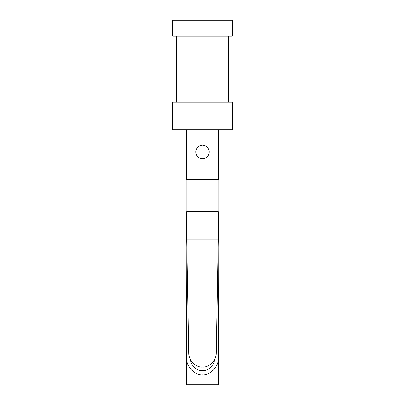 <?xml version="1.0" encoding="UTF-8"?>
<svg xmlns="http://www.w3.org/2000/svg" width="405" height="405" viewBox="0 0 405 405"><rect width="100%" height="100%" fill="white"/><g stroke="black" fill="none" stroke-linecap="round" stroke-linejoin="round"><path stroke-width="0.61" d="M188.745 354.046C189.287 360.956 196.268 367.583 202.5 367.112C208.732 367.583 215.713 360.956 216.255 354.046L218.265 239.876L186.735 239.876L188.745 354.046M190.254 358.916C190.628 365.138 196.901 371.203 202.5 370.762C208.099 371.203 214.372 365.138 214.746 358.916M195.716 151.976C196.116 156.092 198.374 158.355 202.5 158.76C206.626 158.35 208.889 156.087 209.284 151.976C208.874 147.855 206.616 145.597 202.5 145.198C198.379 145.608 196.116 147.865 195.716 151.976M202.5 158.76C206.626 158.35 208.889 156.092 209.284 151.976M202.5 129.767L232.338 129.767L232.338 102.136L172.662 102.136L172.662 129.767L202.5 129.767M202.5 36.187L232.338 36.187L232.338 20.25L172.662 20.25L172.662 36.187L202.5 36.187M218.265 239.876L218.523 239.876L218.523 211.769L218.098 211.769L218.098 179.612L218.523 179.612L218.523 129.767M186.477 129.767L186.477 179.612L186.902 179.612L186.902 211.653L218.098 211.653M186.902 179.612L218.098 179.612M218.523 384.75L186.477 384.75L186.568 358.916C186.801 367.163 195.089 375.44 202.5 374.822C209.911 375.44 218.199 367.163 218.432 358.916L218.523 384.75M218.138 246.979L218.406 358.916M186.594 358.916L186.862 246.979M186.902 211.653L186.477 211.769L186.477 239.876L186.735 239.876M190.208 358.916L186.568 358.916M218.432 358.916L214.792 358.916M228.44 102.136L228.44 36.187M176.56 102.136L176.56 36.187"/></g></svg>

